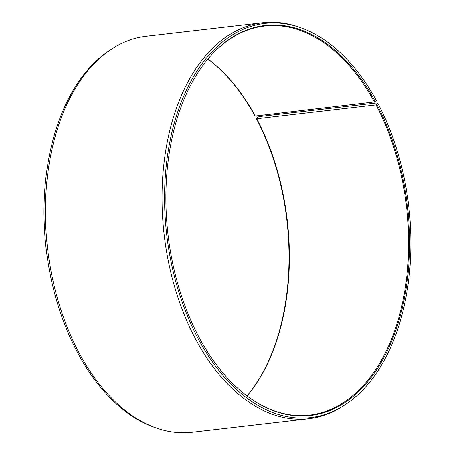 <?xml version="1.0" encoding="UTF-8"?>
<svg xmlns="http://www.w3.org/2000/svg" width="455" height="455" viewBox="0 0 455 455"><rect width="100%" height="100%" fill="white"/><g stroke="black" fill="none" stroke-linecap="round" stroke-linejoin="round"><path stroke-width="0.68" d="M247.065 396.004A195.809 120.285 83.4 0 0 256.739 118.766L256.301 118.556L257.251 117.316L259.646 116.548L376.285 102.995L377.843 103.308L376.894 104.548L376.012 104.912L256.739 118.766M253.862 400.741A195.809 120.285 83.4 0 0 309.684 415.074A195.809 120.285 83.4 0 0 402.647 302.268A195.809 120.285 83.4 0 0 376.012 104.912M377.843 103.308A198.391 121.866 83.4 0 1 344.003 405.502A198.391 121.866 83.4 0 1 199.142 340.442A198.391 121.866 83.4 0 1 176.904 114.347A198.391 121.866 83.4 0 1 300.101 27.522A198.391 121.866 83.4 0 1 376.365 100.549L375.426 101.818A196.293 120.581 83.4 0 0 213.685 52.57A196.293 120.581 83.4 0 0 200.075 339.174A196.293 120.581 83.4 0 0 254.152 400.929A196.293 120.581 83.4 0 0 391.692 341.176A196.293 120.581 83.4 0 0 376.894 104.548M300.101 27.522L298.184 26.862A199.307 122.429 83.4 0 0 262.785 22.75A199.307 122.429 83.4 0 0 167.832 139.145A199.307 122.429 83.4 0 0 196.759 341.227A199.307 122.429 83.4 0 0 308.774 418.702A199.307 122.429 83.4 0 0 342.291 406.588L344.003 405.502M262.785 22.75L146.14 36.298A199.307 122.429 83.4 0 0 112.624 48.412A199.307 122.429 83.4 0 0 80.114 354.775A199.307 122.429 83.4 0 0 156.73 428.138A199.307 122.429 83.4 0 0 192.129 432.25L308.774 418.702M112.624 48.412L110.912 49.498A198.391 121.866 83.4 0 0 78.55 354.451A198.391 121.866 83.4 0 0 154.814 427.478L156.73 428.138M247.025 395.975A196.293 120.581 83.4 0 0 256.301 118.556M375.426 101.818L255.278 116.042A195.809 120.285 83.4 0 0 207.918 58.985M255.278 116.042L254.84 115.826A196.293 120.581 83.4 0 0 207.889 59.025M374.556 102.187A195.809 120.285 83.4 0 0 264.503 26.072A195.809 120.285 83.4 0 0 213.452 52.814"/></g></svg>
